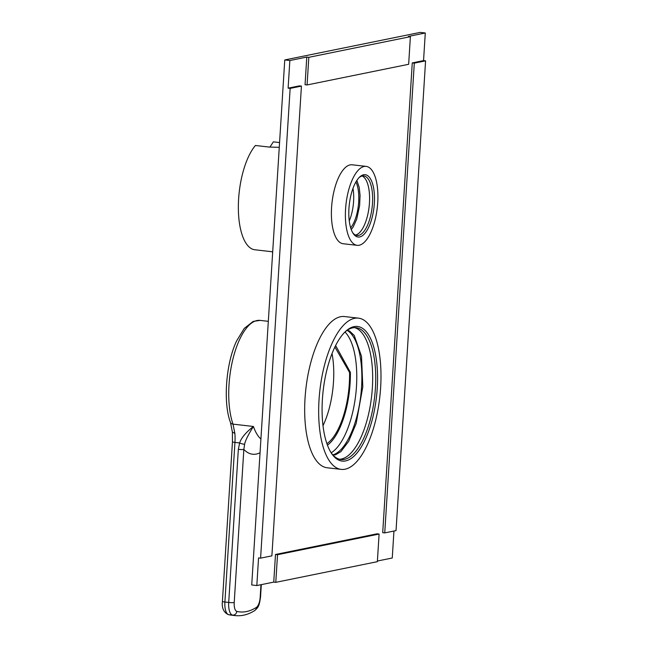<?xml version="1.0" encoding="UTF-8"?>
<svg xmlns="http://www.w3.org/2000/svg" width="648" height="648" viewBox="0 0 648 648"><rect width="100%" height="100%" fill="white"/><g stroke="black" fill="none" stroke-linecap="round" stroke-linejoin="round"><path stroke-width="0.97" d="M322.996 425.671A56.595 22.421 96.5 0 0 332.035 353.589M335.624 345.546L350.374 372.333A59.94 23.741 -83.5 0 1 350.106 383.3A59.94 23.741 -83.5 0 1 327.442 445.168M260.966 584.707L260.18 597.262A9.761 3.864 -83.5 0 1 256.333 607.443A4.18 3.661 -122.1 0 1 254.745 610.546C248.362 614.596 241.866 616.272 235.248 615.6A139.401 55.218 -83.5 0 1 232.494 615.106A13.94 5.524 -83.5 0 1 228.712 602.454L238.343 449.348L239.639 442.949C241.226 437.943 245.827 432.451 253.425 426.473A59.94 23.741 96.5 0 0 260.917 439.02M230.461 422.423C223.212 403.728 225.496 364.225 236.609 340.929L244.256 328.406L253.19 321.416L260.083 320.387A59.94 23.741 96.5 0 0 229.011 384.88A59.94 23.741 96.5 0 0 233.005 424.14L234.876 433.399A27.88 11.04 -83.5 0 1 234.941 442.414L239.639 442.949A4.18 0.948 19.3 0 0 244.612 444.245C245.341 440.559 248.281 434.638 253.425 426.473L233.005 424.14A4.18 2.957 160.9 0 1 230.461 422.423L232.397 432.078L234.876 433.399M238.343 449.348A4.18 0.494 3.6 0 0 243.851 449.437L244.612 444.245M256.333 607.443A135.221 53.557 -83.5 0 1 236.868 611.404A9.761 3.864 -83.5 0 1 234.22 602.543A4.18 0.494 3.6 0 1 228.712 602.454L224.897 602.016L234.941 442.414A4.18 0.494 -176.4 0 1 232.454 441.806L232.397 432.078M350.374 372.333L349.572 372.503L334.894 347.004M349.572 372.503A57.988 22.972 -83.5 0 1 326.9 443.661M275.489 554.477L377.063 533.814L379.096 534.049L377.363 561.678L275.789 582.341L273.748 582.106L275.489 554.477L277.522 554.704L379.096 534.049M410.395 36.661L408.653 64.29L307.079 84.953L308.821 57.316L410.395 36.661L408.362 36.426L425.291 32.983L423.549 60.612L412.266 62.913L382.709 532.664L384.742 532.899L396.033 530.607L425.582 60.847L414.299 63.14L384.742 532.899M393.952 531.028L392.259 558.001L377.403 561.022M273.748 582.106L256.819 585.549L258.56 557.92L260.593 558.147L290.15 88.395L288.117 88.16L299.4 85.868L301.433 86.095L271.885 555.854L260.593 558.147M288.117 88.16L289.85 60.531L306.779 57.081L305.046 84.718L307.079 84.953M358.474 318.144L344.485 316.548A76.116 30.148 96.5 0 0 340.589 316.726A76.116 30.148 96.5 0 0 305.394 393.587A76.116 30.148 96.5 0 0 327.191 467.783L341.18 469.379A76.116 30.148 -83.5 0 1 319.383 395.191A76.116 30.148 -83.5 0 1 354.578 318.322A76.116 30.148 96.5 0 1 358.474 318.144A76.116 30.148 96.5 0 1 380.271 392.34A76.116 30.148 96.5 0 1 345.084 469.201A76.116 30.148 -83.5 0 1 341.18 469.379M366.161 166.39L352.172 164.786A39.73 15.738 96.5 0 0 350.139 164.884A39.73 15.738 96.5 0 0 331.768 205.003A39.73 15.738 96.5 0 0 343.148 243.737L357.137 245.333A39.73 15.738 -83.5 0 1 345.757 206.607A39.73 15.738 -83.5 0 1 364.127 166.487A39.73 15.738 96.5 0 1 366.161 166.39A39.73 15.738 96.5 0 1 377.541 205.116A39.73 15.738 96.5 0 1 359.17 245.236A39.73 15.738 -83.5 0 1 357.137 245.333M412.266 62.913L414.299 63.14M423.549 60.612L425.582 60.847M425.291 32.983L420.204 32.4L284.764 59.948L289.85 60.531M308.821 57.316L306.779 57.081M256.819 585.549L251.732 584.966L284.764 59.948M290.15 88.395L301.433 86.095M275.789 582.341L277.522 554.704M331.177 452.806A63.569 25.175 96.5 0 0 356.481 386.346A63.569 25.175 96.5 0 0 344.979 332.035M349.264 220.911A27.184 10.765 96.5 0 0 353.581 201.439A27.184 10.765 96.5 0 0 352.974 188.406M332.87 454.92A63.569 25.175 96.5 0 0 361.568 386.929A63.569 25.175 96.5 0 0 347.109 330.359M339.503 459.254A66.355 26.285 -83.5 0 0 341.366 459.035A66.355 26.285 96.5 0 0 371.863 393.96A66.355 26.285 96.5 0 0 354.553 327.629M344.679 332.303A66.355 26.285 -83.5 0 1 352.69 327.856A66.355 26.285 -83.5 0 1 356.092 327.694A66.355 26.285 -83.5 0 1 375.095 392.372A66.355 26.285 -83.5 0 1 344.42 459.383A66.355 26.285 -83.5 0 1 341.018 459.545A66.355 26.285 -83.5 0 1 330.942 452.474M354.051 326.616A67.748 26.835 -83.5 0 1 377.249 388.184A67.748 26.835 -83.5 0 1 345.603 460.914A67.748 26.835 -83.5 0 1 331.387 453.171A67.748 26.835 -83.5 0 1 323.166 390.712A67.748 26.835 -83.5 0 1 345.271 331.719A67.748 26.835 -83.5 0 1 354.051 326.616M350.673 227.853A27.184 10.765 96.5 0 0 358.668 202.022A27.184 10.765 96.5 0 0 355.922 181.958M355.477 235.07A29.97 11.875 96.5 0 0 369.117 206.712A29.97 11.875 96.5 0 0 362.224 176.013A29.97 11.875 -83.5 0 1 363.779 175.94A29.97 11.875 -83.5 0 1 372.365 205.157A29.97 11.875 -83.5 0 1 358.506 235.418A29.97 11.875 -83.5 0 1 356.975 235.491A29.97 11.875 -83.5 0 1 352.666 232.64M363.609 174.774A31.363 12.425 -83.5 0 1 374.35 203.278A31.363 12.425 -83.5 0 1 359.697 236.949A31.363 12.425 -83.5 0 1 353.111 233.369A31.363 12.425 -83.5 0 1 349.304 204.452A31.363 12.425 -83.5 0 1 359.543 177.139A31.363 12.425 -83.5 0 1 363.609 174.774M358.943 177.738A29.97 11.875 -83.5 0 1 362.248 176.013M279.272 147.323L269.131 147.056L255.401 145.484A55.76 22.089 96.5 0 0 238.351 206.647A55.76 22.089 96.5 0 0 254.85 249.772L272.695 251.813M272.63 252.906A10.595 1.239 -176.4 0 1 272.565 252.85A10.595 1.239 -176.4 0 1 272.516 252.712L272.565 251.886M269.892 147.137L273.351 141.839L279.572 142.552M260.05 452.766A73.88 29.265 -83.5 0 1 243.851 449.437L234.22 602.543M228.242 614.588A4.18 3.831 103.8 0 0 228.679 614.669A13.94 5.524 96.5 0 1 224.897 602.016A4.18 0.494 -176.4 0 1 222.418 601.409C221.648 607.873 223.592 612.263 228.242 614.588L231.433 615.163A139.401 55.218 96.5 0 1 228.679 614.669L232.494 615.106A4.18 3.831 -76.2 0 0 236.868 611.404M261.322 584.634L260.536 597.091A4.18 0.494 -176.4 0 1 260.18 597.262M232.454 441.806L222.418 601.409M254.745 610.546C258.487 607.127 259.192 606.196 260.536 597.091M235.248 615.6L231.433 615.163M268.321 321.327L260.083 320.387M332.91 454.961L335.462 454.831L340.905 451.607L348.648 441.369L356.165 423.509L362.807 386.799L361.511 356.335L354.254 335.494L349.499 330.974L347.158 330.326M351.257 229.578L353.257 226.865L356.732 219.073L359.624 205.619L360.061 195.38L359.219 187.442L356.878 180.411"/></g></svg>
